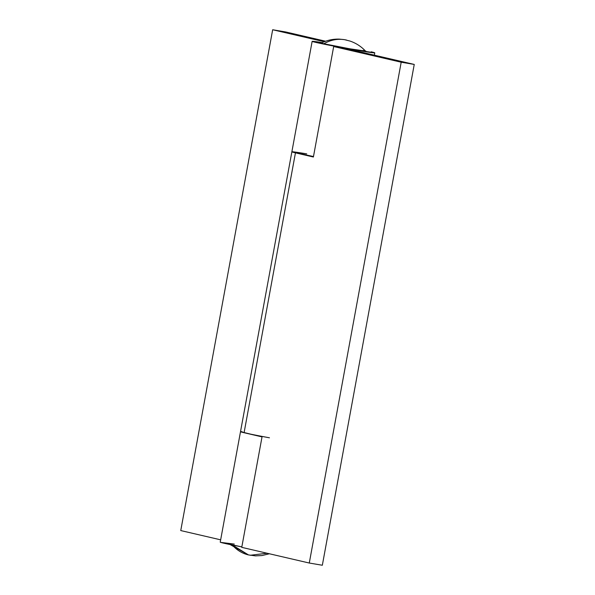 <?xml version="1.0" encoding="UTF-8"?>
<svg xmlns="http://www.w3.org/2000/svg" width="595" height="595" viewBox="0 0 595 595"><rect width="100%" height="100%" fill="white"/><g stroke="black" fill="none" stroke-linecap="round" stroke-linejoin="round"><path stroke-width="0.89" d="M365.553 51.125C361.187 46.455 356.003 43.1 350.009 41.062L344.483 39.657L339.477 39.129C333.148 38.906 327.116 40.2 321.374 43.019A22.469 0.558 10.4 0 0 323.881 43.762A37.448 33.082 -76.9 0 1 344.81 39.724A37.448 33.082 -76.9 0 1 346.521 40.073A37.448 33.082 -76.9 0 1 346.617 40.096L344.81 39.724C337.566 38.563 330.589 39.91 323.881 43.762L321.449 43.108L322.364 43.056M248.502 554.934L232.333 545.013A37.448 33.082 103.1 0 0 248.479 554.927L230.101 544.559M267.11 553.246L250.19 555.276M365.471 51.081L349.696 48.775L323.881 43.762C335.9 46.626 377.483 53.699 363.039 50.419L364.661 50.82M269.461 437.801A31.832 0.788 -169.6 0 1 240.506 431.687A31.832 0.788 10.4 0 0 244.084 432.721L295.447 152.848A31.832 0.788 -169.6 0 1 291.87 151.822A31.832 0.788 -169.6 0 1 306.73 153.867L301.881 153.071M291.877 151.814L313.394 157.013L333.676 46.544L346.721 48.76L414.246 64.431L322.334 565.25L309.281 563.034L241.756 547.355L262.031 436.886L244.084 432.721L295.447 152.848L313.394 157.013L333.676 46.544L346.721 48.76L414.246 64.431L401.194 62.215L333.676 46.544L401.194 62.215L414.246 64.431L322.334 565.25L309.281 563.034L401.194 62.215L309.281 563.034L241.756 547.355L262.031 436.886L240.506 431.68L291.87 151.822A31.832 0.788 10.4 0 0 313.483 156.544L291.87 151.822L312.144 41.345A31.832 0.788 -169.6 0 1 322.222 42.609L312.144 41.352A31.832 0.788 -169.6 0 0 343.315 47.868A31.832 0.788 -169.6 0 0 374.768 52.836L345.866 48.329L312.144 41.352M293.677 151.889L295.789 152.156M298.645 152.573L306.254 153.793M240.506 431.687L220.232 542.164A31.832 0.788 10.4 0 0 241.845 546.887L220.656 542.372L234.289 544.075M374.768 52.843L371.191 51.81A31.832 0.788 -169.6 0 1 374.768 52.836L374.344 55.171M220.656 539.829L180.754 530.569L272.666 29.75L285.719 31.966L325.606 41.226L285.719 31.966L272.666 29.75L180.754 530.569L220.656 539.829M324.275 41.724L272.666 29.75L324.275 41.724M244.262 432.758L240.506 431.695M240.923 431.635L242.18 431.739M293.543 151.874L292.294 151.77M248.479 554.927L255.471 555.871L261.912 555.566L269.394 553.774"/></g></svg>
